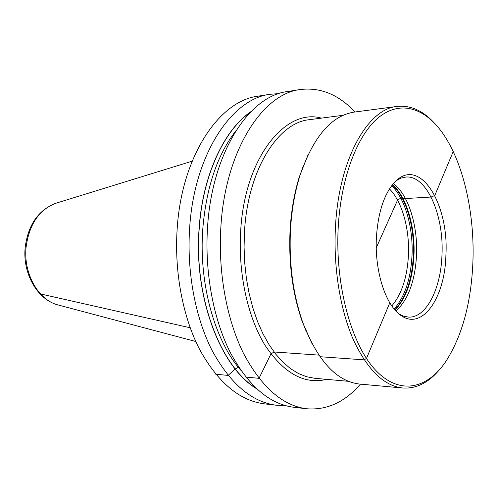 <?xml version="1.0" encoding="UTF-8"?>
<svg xmlns="http://www.w3.org/2000/svg" width="498" height="498" viewBox="0 0 498 498"><rect width="100%" height="100%" fill="white"/><g stroke="black" fill="none" stroke-linecap="round" stroke-linejoin="round"><path stroke-width="0.75" d="M393.42 183.588C408.428 194.643 417.99 225.737 416.515 255.468C415.008 281.264 408.161 299.796 395.972 311.063M399.097 314.008L403.81 316.249L408.572 317.101C426.251 318.066 440.898 288.821 441.975 255.132C444.129 215.416 426.711 174.904 405.77 177.051L401.046 178.097L396.427 180.519M376.395 237.546C378.156 211.438 384.531 192.707 395.53 181.359C420.2 156.49 449.171 204.504 445.903 255.312C444.932 299.64 420.262 333.704 398.163 313.205C384.344 301.427 374.664 269.045 376.395 237.546M338.192 227.785C335.086 285.329 351.283 344.006 375.125 369.678C399.035 395.53 426.836 389.287 445.592 361.853C462.069 336.293 471.17 303.077 472.901 262.209C474.868 212.453 462.966 160.182 440.973 130.856C423.499 107.518 399.85 100.31 378.654 117.447C357.558 134.622 340.869 177.406 338.192 227.785M308.374 154L299.304 176.927C294.33 193.006 291.268 210.548 290.116 229.541C288.454 262.876 292.482 293.521 302.199 321.484L302.759 322.467C292.917 294.131 288.84 263.062 290.521 229.254C291.685 209.994 294.791 192.216 299.833 175.919C313.242 136.794 331.419 115.511 354.352 112.075L397.136 106.435C367.68 108.726 338.603 159.59 335.434 227.574C333.336 267.824 340.234 309.818 353.337 339.711C367.518 369.89 383.995 385.987 402.77 388.004C415.917 388.826 427.826 383.099 438.495 370.817M397.136 106.435C410.24 105.09 422.372 110.338 433.528 122.178M302.759 322.467C317.73 361.025 336.735 381.561 359.793 384.083L402.77 388.004M302.199 321.484L312.178 344.031M302.541 322.088L306.426 331.923M299.628 176.311L303.114 166.326M306.619 408.758L293.733 407.258C269.43 404.164 248.197 385.763 230.039 352.042C213.269 318.608 204.585 271.933 207.548 227.219C212.055 152.127 249.523 95.79 287.421 91.557L300.238 89.54C262.62 93.699 225.357 150.614 220.888 226.658C217.956 271.927 226.621 319.193 243.317 353.007C261.388 387.108 282.491 405.689 306.619 408.758C326.906 410.383 344.846 402.172 360.446 384.139M300.238 89.54C320.438 87.113 338.696 94.595 355.006 111.988M251.017 111.577C224.144 129.704 202.487 175.489 199.069 229.012C193.716 297.972 220.913 367.624 256.557 388.708M276.39 405.235L264.289 403.828C239.625 400.685 218.136 382.688 199.816 349.839C182.891 317.288 174.176 271.952 177.195 228.501C181.795 155.563 219.655 100.559 258.138 96.164L270.171 94.271C231.925 98.598 194.214 154.15 189.651 227.978C186.65 271.945 195.359 317.83 212.223 350.741C230.481 383.952 251.87 402.116 276.39 405.235L285.155 405.546M270.171 94.271L278.917 93.612M376.301 247.693L397.547 200.146L400.734 198.129L405.434 198.54L431.119 197.046L434.798 195.477L453.211 151.548M39.491 293.341L40.525 293.951L190.186 327.771L40.525 293.951L39.491 293.341M215.765 374.241L228.115 375.405L235.293 368.894L238.679 367.132L235.293 368.894L228.115 375.405L215.765 374.241M245.838 377.079L259.028 378.324L270.912 353.941L274.062 351.98L318.832 355.111L274.062 351.98L270.912 353.941L259.028 378.324L245.838 377.079M319.934 356.705L364.169 359.855L366.466 358.442L389.803 302.778L366.466 358.442L364.169 359.855L319.934 356.705M391.814 305.89C401.668 294.212 407.208 277.38 408.428 255.381C409.717 229.086 402.135 201.566 389.473 188.929M394.148 308.984C404.75 296.883 410.701 279.098 412.008 255.648C413.365 227.81 405.204 198.658 391.683 185.735M392.318 184.914C406.262 197.482 414.784 227.219 413.39 255.63C412.039 279.739 405.845 297.792 394.821 309.787M395.063 310.067C406.281 298.159 412.574 280.007 413.95 255.611C415.357 226.97 406.673 196.99 392.555 184.621M343.197 115.281L309.463 119.682C278.332 122.34 247.967 169.332 244.518 231.271L244.07 247.027L244.699 262.813L246.392 278.376L249.125 293.465L252.828 307.839L257.441 321.285L262.876 333.598L269.026 344.622L275.786 354.221L283.038 362.289L290.664 368.75L298.551 373.575L306.575 376.743L314.636 378.275L348.513 381.325M326.638 379.358C304.365 384.749 283.81 373.363 264.98 345.207C247.687 317.058 238.025 273.178 240.677 230.979C244.699 157.268 285.653 107.861 321.415 118.119M240.677 370.12C214.924 340.918 198.733 283.941 202.754 229.304C206.203 187.702 217.246 154.866 235.89 130.787M250.419 112.187C223.863 130.551 202.574 176.024 199.188 229.036C193.878 297.443 220.633 366.653 255.935 388.123M58.957 305.187L57.637 304.838C38.371 299.896 23.387 273.707 26.045 247.494C29.071 224.586 38.925 209.87 55.608 203.333L56.915 202.929M299.304 176.927L299.833 175.919M195.764 341.504L57.637 304.838C37.269 299.46 22.559 273.414 25.149 247.687C28.006 225.052 38.159 210.274 55.608 203.333L192.16 161.178"/></g></svg>
